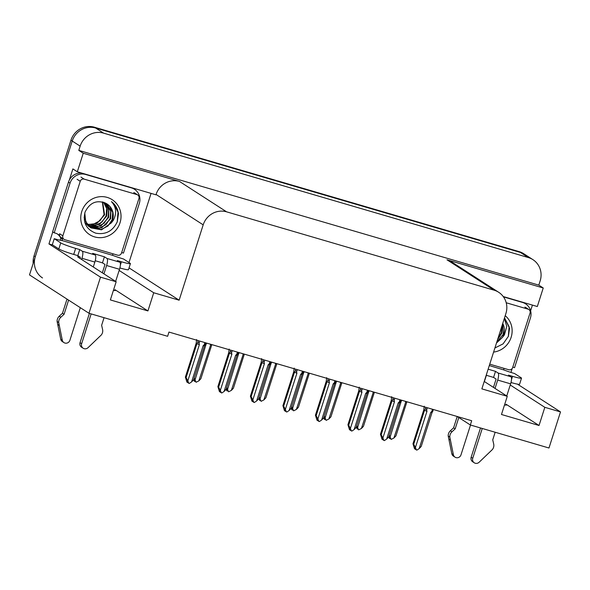 <?xml version="1.0" encoding="UTF-8"?>
<svg xmlns="http://www.w3.org/2000/svg" width="590" height="590" viewBox="0 0 590 590"><rect width="100%" height="100%" fill="white"/><g stroke="black" fill="none" stroke-linecap="round" stroke-linejoin="round"><path stroke-width="0.89" d="M79.237 256.547A20.414 1.645 17.7 0 0 77.74 256.694A20.414 1.645 17.7 0 0 78.411 257.395L116.164 281.755L100.499 277.167L88.972 313.268L29.5 274.903L72.223 141.032A19.138 18.283 -57.2 0 1 95.632 128.015L520.417 252.446A19.138 18.283 -57.2 0 1 524.997 254.533A19.138 18.283 -57.2 0 0 520.417 252.446L95.632 128.015A19.138 18.283 -57.2 0 0 72.223 141.032L35.297 256.724A19.138 18.283 -57.2 0 0 42.532 277.964M457.169 416.481L470.333 424.977L548.98 448.009L560.5 411.909L544.828 407.321L539.031 425.493L506.028 404.202A20.414 1.645 -162.3 0 1 506.692 404.902A20.414 1.645 -162.3 0 1 504.509 404.961M52.709 245.012L48.948 243.913L52.776 231.907M151.07 193.387L128.996 262.535M69.31 180.097L72.88 168.917L77.32 171.786L155.959 194.818L156.077 194.457A19.138 18.283 122.8 0 1 179.485 181.44L83.234 153.245L77.32 171.786M532.431 305.089L530.609 310.79M512.209 368.44L510.94 372.423M503.226 296.541L537.32 306.527L543.235 287.986L446.991 259.799A19.138 18.283 122.8 0 1 451.564 261.886L498.675 292.279A19.138 18.283 122.8 0 0 494.096 290.184L226.597 211.832A19.138 18.283 122.8 0 0 203.189 224.849L179.139 300.199L129.048 267.889M538.803 285.125L78.795 150.384L80.152 146.143A19.138 18.283 -57.2 0 1 103.552 133.126L528.345 257.557A19.138 18.283 -57.2 0 1 532.918 259.644A19.138 18.283 -57.2 0 1 540.152 280.884L538.803 285.125L543.235 287.986M560.5 411.909L517.46 384.142M100.499 277.167L48.948 243.913M83.234 153.245L78.795 150.384M88.972 313.268L167.619 336.3L168.969 332.067L471.69 420.736L470.333 424.977M484.228 381.45L507.267 396.318L481.86 388.869L505.903 313.519A19.138 18.283 122.8 0 0 498.675 292.279M102.675 262.978A20.414 1.645 17.7 0 0 101.156 262.469M179.139 300.199L153.725 292.758L119.136 270.441M493.778 377.541A20.414 1.645 17.7 0 0 492.259 377.025M544.828 407.321L510.239 385.005M116.164 281.755L110.367 299.927L147.928 310.93L153.725 292.758M539.031 425.493L501.471 414.49L507.267 396.318M113.405 290.405A20.414 1.645 17.7 0 0 115.588 290.346A20.414 1.645 17.7 0 0 114.925 289.638L114.637 290.531M147.928 310.93L114.925 289.638M33.165 263.42A19.138 18.283 -57.2 0 1 34.028 255.913L70.955 140.214A19.138 18.283 -57.2 0 1 94.363 127.197L519.148 251.628A19.138 18.283 -57.2 0 1 523.728 253.715L532.918 259.644M194.198 377.954L196.079 382.268L194.095 379.672L194.811 381.45L194.176 381.044L193.638 379.702M195.083 379.776L206.47 343.048M196.079 382.268L198.837 380.875L200.866 378.736L211.84 344.619M210.837 344.324L198.837 380.875M205.659 343.225L206.64 343.572M211.685 344.84L210.394 344.671M194.811 381.45L195.091 380.985M187.701 382.468L188.07 382.615M204.907 342.591L204.184 344.855L203.137 345.718L191.588 381.922L189.302 383.456L188.188 382.91L186.846 380.72L187.554 382.497L187.841 382.032M187.554 382.497L186.919 382.091L185.371 377.113L186.101 377.585L196.92 343.69L199.383 344.612L199.022 343.343L199.744 341.079M204.184 344.855C205.209 343.992 205.512 343.977 205.099 344.818L205.785 342.849M203.137 345.718L204.435 345.888L205.099 344.818M191.588 381.922L193.616 379.783L204.435 345.888M196.92 343.69L197.584 342.613C198.181 341.839 198.653 342.075 199.022 343.343M186.101 377.585L187.827 380.823L199.383 344.612M188.822 383.316L187.827 380.823M196.654 339.552L196.19 343.218L185.371 377.113M226.708 387.483L228.588 391.797L227.246 389.606L226.612 389.201L227.32 390.978L226.685 390.565L226.154 389.223M227.593 389.297L238.987 352.569M228.588 391.797L231.354 390.403L233.382 388.264L244.349 354.14M243.353 353.853L231.354 390.403M238.176 352.754L239.149 353.093M244.201 354.361L242.91 354.192M227.32 390.978L227.607 390.506M259.224 397.004L261.105 401.318L259.762 399.128L259.128 398.722L259.836 400.499L258.663 398.751M260.109 398.825L271.496 362.098M261.105 401.318L263.863 399.924L265.891 397.785L276.865 363.669M275.862 363.374L263.863 399.924M270.692 362.275L271.666 362.614M276.71 363.89L275.419 363.713M259.836 400.499L260.116 400.035M291.74 406.525L293.621 410.839L291.637 408.243L292.352 410.021L291.718 409.615L291.18 408.273M292.625 408.346L304.012 371.619M293.621 410.839L296.379 409.445L298.407 407.307L309.381 373.19M308.378 372.895L296.379 409.445M303.201 371.796L304.182 372.143M309.226 373.411L307.936 373.241M292.352 410.021L292.633 409.556M220.21 391.989L220.586 392.136M237.423 352.112L236.701 354.376L235.653 355.239L224.097 391.45L221.818 392.984L220.704 392.431L219.362 390.241L220.07 392.025L220.35 391.553M220.07 392.025L219.436 391.613L217.887 386.634L218.617 387.106L229.436 353.211L231.9 354.14L231.531 352.864L232.254 350.6M236.701 354.376C237.726 353.513 238.028 353.499 237.615 354.339L238.294 352.37M235.653 355.239L236.944 355.409L237.615 354.339M224.097 391.45L226.125 389.312L236.944 355.409M229.436 353.211L230.1 352.142C230.69 351.36 231.169 351.603 231.531 352.864M218.617 387.106L220.343 390.344L231.9 354.14M221.339 392.844L220.343 390.344M229.163 349.081L228.706 352.739L217.887 386.634M252.727 401.517L253.103 401.665M269.932 361.641L269.21 363.905L268.17 364.76L256.613 400.971L254.334 402.505L253.213 401.952L251.871 399.769L252.579 401.547L252.867 401.075M252.579 401.547L251.945 401.141L250.403 396.163L251.126 396.635L261.945 362.732L264.409 363.661L264.047 362.393L264.77 360.121M269.21 363.905C270.235 363.034 270.544 363.027 270.124 363.868L270.81 361.891M268.17 364.76L269.46 364.937L270.124 363.868M256.613 400.971L258.641 398.833L269.46 364.937M261.945 362.732L262.616 361.663C263.206 360.881 263.686 361.124 264.047 362.393M251.126 396.635L252.859 399.873L264.409 363.661M253.847 402.365L252.859 399.873M261.68 358.602L261.215 362.267L250.403 396.163M285.243 411.038L285.612 411.186M302.449 371.162L301.726 373.426L300.679 374.289L289.122 410.493L286.843 412.026L285.73 411.481L284.387 409.29L285.095 411.068L285.383 410.603M285.095 411.068L284.461 410.662L282.912 405.684L283.643 406.156L294.462 372.261L296.925 373.19L296.564 371.914L297.286 369.65M301.726 373.426C302.751 372.563 303.054 372.548 302.641 373.389L303.326 371.42M300.679 374.289L301.969 374.458L302.641 373.389M289.122 410.493L291.158 408.354L301.969 374.458M294.462 372.261L295.125 371.191C295.715 370.409 296.195 370.645 296.564 371.914M283.643 406.156L285.368 409.394L296.925 373.19M286.364 411.886L285.368 409.394M294.196 368.123L293.731 371.788L282.912 405.684M317.752 420.559L318.128 420.714M334.965 380.683L334.242 382.954L333.195 383.81L321.639 420.021L319.36 421.555L318.246 421.002L316.904 418.812L317.612 420.596L317.892 420.124M317.612 420.596L316.978 420.183L315.429 415.213L316.159 415.677L326.971 381.782L329.441 382.711L329.072 381.435L329.795 379.171M334.242 382.954C335.26 382.084 335.57 382.069 335.15 382.91L335.835 380.941M333.195 383.81L334.486 383.979L335.15 382.91M321.639 420.021L323.667 417.882L334.486 383.979M326.971 381.782L327.642 380.712C328.232 379.93 328.711 380.174 329.072 381.435M316.159 415.677L317.885 418.915L329.441 382.711M318.88 421.415L317.885 418.915M326.705 377.652L326.248 381.31L315.429 415.213M489.294 365.571L503.941 369.974A12.759 1.025 -162.3 0 0 514.598 373.544L521.095 377.733A12.759 1.025 -162.3 0 1 521.516 378.175A12.759 1.025 -162.3 0 1 512.533 376.339L508.425 375.137L510.955 376.774L498.049 372.991A6.379 1.814 106.3 0 1 497.695 380.071L495.032 388.419M482.251 428.465L472.738 458.283L471.152 457.257L480.503 427.957M498.049 372.991L495.512 371.353L488.137 369.193M493.447 387.401L496.116 379.053L493.579 377.416L495.512 371.353M493.579 377.416L486.344 375.292M503.462 296.858L522.541 302.449A12.759 12.191 -57.2 0 1 525.587 303.843L524.001 302.818A12.759 12.191 122.8 0 0 523.367 302.441M525.587 303.843A12.759 12.191 -57.2 0 1 530.41 318.003L514.561 367.673A12.759 12.191 -57.2 0 0 512.776 367.135M503.624 369.768L504.007 368.558A12.759 12.191 -57.2 0 1 504.251 368.418M521.516 378.175L519.584 384.23A12.759 1.025 -162.3 0 1 510.992 382.512M458.791 417.528L455.178 428.856L453.592 427.831L457.206 416.503M470.518 425.029L460.997 454.846A4.071 3.894 -57.2 0 1 455.045 457.169L453.459 456.144A4.071 3.894 122.8 0 1 451.807 453.71L448.223 436.047A6.379 6.092 -57.2 0 1 450.369 430.774L453.592 427.831M455.178 428.856L451.955 431.799L450.369 430.774M448.223 436.047L449.809 437.072L453.393 454.728A4.071 3.894 -57.2 0 0 455.045 457.169M484.39 381.553L485.961 376.634A6.379 1.814 -73.7 0 0 486.654 373.846M449.809 437.072A6.379 6.092 -57.2 0 1 451.955 431.799M448.769 438.997L450.354 440.015M506.744 395.978L510.608 383.854A6.379 1.814 -73.7 0 0 510.955 376.774M471.152 457.257A4.071 3.894 122.8 0 0 472.693 461.778L474.279 462.803A4.071 3.894 -57.2 0 0 479.117 462.265L492.392 449.543A6.379 6.092 -57.2 0 0 493.69 444.019L492.739 439.86L495.165 432.249M474.279 462.803A4.071 3.894 -57.2 0 1 472.738 458.283M79.997 258.42L80.358 257.269L77.828 255.632L79.761 249.577L75.653 248.375A12.759 1.025 -162.3 0 1 60.741 242.888L54.243 238.699A12.759 1.025 -162.3 0 0 62.363 240.631L112.838 255.411A12.759 1.025 -162.3 0 0 123.494 258.981L129.992 263.177A12.759 1.025 -162.3 0 1 130.412 263.612A12.759 1.025 -162.3 0 1 121.429 261.783L117.322 260.581L119.851 262.211L106.945 258.435A6.379 1.814 106.3 0 1 106.598 265.515L103.928 273.863M91.148 313.902L81.634 343.719L80.048 342.702L89.4 313.393M106.945 258.435L104.408 256.798L92.667 253.361L95.204 254.991L82.29 251.215L79.761 249.577M102.343 272.838L105.013 264.49L102.476 262.852L104.408 256.798M102.476 262.852L95.241 260.736M77.828 255.632L73.713 254.43A12.759 1.025 -162.3 0 1 58.808 248.943L52.311 244.754L54.243 238.699M81.486 173.003A12.759 12.191 122.8 0 0 68.47 182.133L70.055 183.158A12.759 12.191 -57.2 0 1 85.661 174.478L131.437 187.886A12.759 12.191 -57.2 0 1 134.491 189.279L132.905 188.262A12.759 12.191 122.8 0 0 132.263 187.878M134.491 189.279A12.759 12.191 -57.2 0 1 139.306 203.439L123.458 253.11A12.759 12.191 -57.2 0 0 121.673 252.579M57.422 233.987A12.759 12.191 -57.2 0 1 60.851 238.19L62.437 239.216L62.046 240.425M68.47 182.133L52.621 231.804L54.206 232.829A12.759 12.191 -57.2 0 1 58.233 234.466A12.759 12.191 -57.2 0 1 59.612 235.506M61.603 237.77A12.759 12.191 -57.2 0 1 62.437 239.216M70.055 183.158L54.206 232.829M112.52 255.205L112.904 253.995A12.759 12.191 -57.2 0 1 113.147 253.862M60.851 238.19L60.46 239.4A6.379 1.814 106.3 0 0 60.21 240.255M130.412 263.612L128.48 269.674A12.759 1.025 -162.3 0 1 119.888 267.956M68.595 300.118L64.074 314.293L62.488 313.268L67.009 299.101M82.29 251.215A6.379 1.814 106.3 0 1 81.944 258.295L81.575 259.445M80.306 307.678L69.9 340.283A4.071 3.894 -57.2 0 1 63.941 342.606L62.356 341.588A4.071 3.894 122.8 0 1 60.704 339.147L57.119 321.484A6.379 6.092 -57.2 0 1 59.266 316.211L62.488 313.268M64.074 314.293L60.851 317.236L59.266 316.211M57.119 321.484L58.705 322.509L62.289 340.172A4.071 3.894 -57.2 0 0 63.941 342.606M93.286 266.997L94.857 262.071A6.379 1.814 -73.7 0 0 95.204 254.991M58.705 322.509A6.379 6.092 -57.2 0 1 60.851 317.236M57.665 324.434L59.251 325.459M115.64 281.415L119.505 269.291A6.379 1.814 -73.7 0 0 119.851 262.211M80.048 342.702A4.071 3.894 122.8 0 0 81.59 347.222L83.175 348.24A4.071 3.894 -57.2 0 0 88.013 347.702L101.288 334.98A6.379 6.092 -57.2 0 0 102.586 329.463L101.635 325.296L104.061 317.685M83.175 348.24A4.071 3.894 -57.2 0 1 81.634 343.719M505.217 315.672A20.797 19.868 -57.2 0 1 511.132 337.318A20.797 19.868 -57.2 0 1 493.594 352.09M494.907 347.982L503.108 343.867L508.381 336.307L509.568 328.276L504.516 317.863L509.111 326.705L508.322 336.462M504.339 318.416L506.773 326.425L504.428 334.847L502.407 337.465A14.418 13.777 122.8 0 0 503.676 334.574A14.418 13.777 122.8 0 0 502.732 323.468M496.492 343.011L502.407 337.465M496.728 342.274L503.241 334.294L502.687 323.608M497.982 338.35L501.227 332.996L501.876 326.152M497.599 339.538L501.729 333.32L502.142 325.304M506.213 302.759L528.072 309.16A3.186 3.046 -57.2 0 1 530.041 313.047L512.644 367.563A3.186 3.046 -57.2 0 1 508.742 369.731L489.744 364.17M120.028 222.755A20.797 19.868 -57.2 0 1 94.592 236.9A20.797 19.868 -57.2 0 1 81.759 211.544A20.797 19.868 -57.2 0 1 107.196 197.399A20.797 19.868 -57.2 0 1 120.028 222.755M85.063 212.083C82.622 222.349 86.184 229.377 95.742 233.168C105.676 234.938 112.852 231.132 117.277 221.744L118.465 213.713C117.749 208.654 115.411 204.627 111.458 201.625C116.311 207.112 116.931 213.337 113.324 220.291L111.303 222.902A14.418 13.777 122.8 0 0 112.572 220.011A14.418 13.777 122.8 0 0 107.122 204.007A14.418 13.777 122.8 0 0 106.252 203.491C96.944 199.538 89.879 202.407 85.063 212.083M84.776 212.983L85.72 221.729L90.963 227.902L101.524 229.842L111.303 222.902M84.105 217.312L87.785 225.328L90.963 227.902M90.713 227.74L101.384 229.429L108.007 225.948L112.137 219.731L112.712 212.474L109.629 206.146L107.115 204M89.746 227.025L99.371 228.131L105.994 224.65L110.124 218.433L110.699 211.176L107.616 204.848L105.979 203.329M84.805 222.459L88.95 226.604M89.982 227.216L101.583 227.947L110.632 218.757L110.95 210.401L106.333 203.535M88.839 226.221L97.357 226.833L103.98 223.352L108.11 217.135L108.685 209.878L104.747 202.695M89.061 226.435L100.772 226.147L108.619 217.459L108.899 208.956L105.042 202.827M87.999 225.328L95.344 225.535L101.967 222.054L106.097 215.837L106.672 208.58L103.567 202.23M88.205 225.564L99.511 224.473L106.606 216.161L107.306 209.708L103.862 202.333M87.209 224.34L93.331 224.237L99.953 220.756L104.083 214.539L102.328 201.876M87.401 224.598L96.863 223.492L104.592 214.863L102.645 201.957M80.247 181.3A3.186 3.046 -57.2 0 1 84.149 179.124L136.969 194.597A3.186 3.046 -57.2 0 1 138.938 198.491L121.54 253.007A3.186 3.046 -57.2 0 1 117.639 255.175L64.819 239.702A3.186 3.046 -57.2 0 1 62.85 235.816L80.247 181.3L77.076 179.249M64.052 239.356L60.881 237.305A3.186 3.046 -57.2 0 1 59.679 233.765L62.85 235.816M117.218 221.906L118.007 212.149L113.929 203.86L111.458 201.625M324.249 416.053L326.13 420.368L324.788 418.177L324.153 417.772L324.861 419.549L324.227 419.136L323.696 417.801M325.134 417.875L336.521 381.14M326.13 420.368L328.896 418.974L330.924 416.835L341.89 382.718M340.887 382.423L328.896 418.974M335.717 381.324L336.691 381.664M341.743 382.932L340.445 382.763M324.861 419.549L325.149 419.077M356.766 425.574L358.646 429.889L357.304 427.698L356.67 427.293L357.378 429.07L356.205 427.322M357.651 427.396L369.038 390.669M358.646 429.889L361.405 428.495L363.433 426.356L374.407 392.239M373.404 391.944L361.405 428.495M368.226 390.846L369.207 391.185M374.252 392.461L372.961 392.291M357.378 429.07L357.658 428.606M389.282 435.096L391.155 439.41L389.179 436.814L389.887 438.599L389.252 438.186L388.722 436.843M390.167 436.917L401.554 400.19M391.155 439.41L393.921 438.016L395.949 435.877L406.923 401.761M405.92 401.466L393.921 438.016M400.743 400.367L401.716 400.713M406.768 401.982L405.477 401.812M389.887 438.599L390.174 438.127M350.268 430.088L350.644 430.235M367.474 390.211L366.751 392.475L365.712 393.331L354.155 429.542L351.876 431.076L350.755 430.53L349.413 428.34L350.121 430.117L350.408 429.653M350.121 430.117L349.487 429.712L347.938 424.734L348.668 425.206L359.487 391.303L361.95 392.232L361.589 390.964L362.312 388.699M366.751 392.475C367.777 391.605 368.079 391.598 367.666 392.439L368.352 390.462M365.712 393.331L367.002 393.508L367.666 392.439M354.155 429.542L356.183 427.403L367.002 393.508M359.487 391.303L360.151 390.233C360.748 389.452 361.228 389.695 361.589 390.964M348.668 425.206L350.394 428.443L361.95 392.232M351.389 430.936L350.394 428.443M359.221 387.173L358.757 390.838L347.938 424.734M382.785 439.609L383.153 439.757M399.991 399.732L399.268 401.997L398.221 402.859L386.664 439.063L384.385 440.597L383.271 440.051L381.929 437.861L382.637 439.639L382.925 439.174M382.637 439.639L382.003 439.233L380.454 434.255L381.184 434.727L392.003 400.831L394.467 401.761L394.105 400.485L394.828 398.221M399.268 401.997C400.293 401.134 400.595 401.119 400.182 401.96L400.868 399.991M398.221 402.859L399.511 403.029L400.182 401.96M386.664 439.063L388.692 436.925L399.511 403.029M392.003 400.831L392.667 399.762C393.257 398.98 393.737 399.224 394.105 400.485M381.184 434.727L382.91 437.964L394.467 401.761M383.906 440.457L382.91 437.964M391.731 396.694L391.273 400.359L380.454 434.255M415.294 449.13L415.67 449.285M432.507 409.253L431.777 411.525L430.737 412.38L419.18 448.592L416.901 450.126L415.788 449.573L414.438 447.39L415.154 449.167L415.434 448.695M415.154 449.167L414.519 448.754L412.971 443.783L413.693 444.248L424.512 410.352L426.983 411.282L426.614 410.006L427.337 407.742M431.777 411.525C432.802 410.655 433.112 410.64 432.691 411.481L433.377 409.512M430.737 412.38L432.027 412.55L432.691 411.481M419.18 448.592L421.208 446.453L432.027 412.55M424.512 410.352L425.184 409.283C425.774 408.501 426.253 408.745 426.614 410.006M413.693 444.248L415.426 447.493L426.983 411.282M416.422 449.986L415.426 447.493M424.247 406.222L423.79 409.88L412.971 443.783M506.028 404.202L505.741 405.094M528.345 257.557L519.148 251.628M103.552 133.126L94.363 127.197M80.152 146.143L70.955 140.214M226.597 211.832L179.485 181.44M494.096 290.184L446.991 259.799M203.189 224.849L156.077 194.457M34.028 255.913L35.297 256.724M197.584 342.613L198.218 340.629M230.1 352.142L230.734 350.158M262.616 361.663L263.251 359.679M295.125 371.191L295.76 369.2M327.642 380.712L328.276 378.728M511.493 379.591L512.533 376.339M522.541 302.449L521.818 301.984M497.695 380.071L510.608 383.854M451.807 453.71L453.393 454.728M120.39 265.035L121.429 261.783M75.653 248.375L73.713 254.43M131.437 187.886L130.715 187.421M85.661 174.478L84.938 174.013M60.741 242.888L58.808 248.943M81.944 258.295L94.857 262.071M106.598 265.515L119.505 269.291M60.704 339.147L62.289 340.172M528.072 309.16L524.901 307.117M84.149 179.124L80.978 177.081M136.969 194.597L133.797 192.554M360.151 390.233L360.785 388.25M392.667 399.762L393.301 397.771M425.184 409.283L425.818 407.299M528.832 309.507L525.661 307.464M137.728 194.951L134.564 192.901"/></g></svg>
